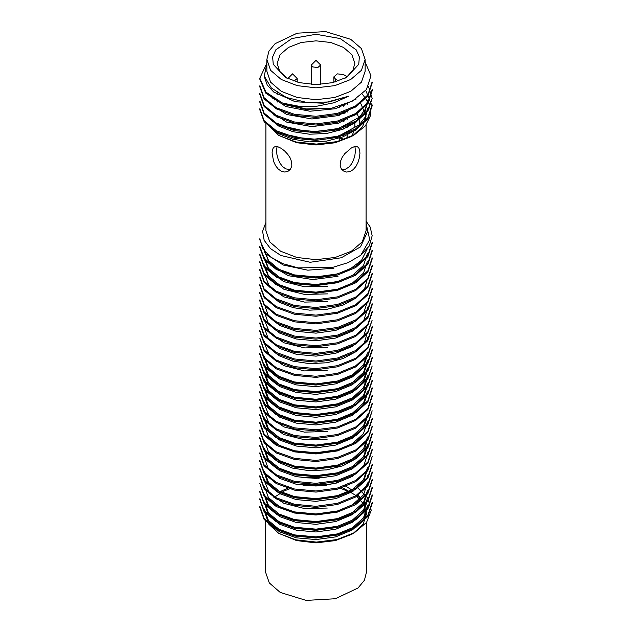 <?xml version="1.0" encoding="UTF-8"?>
<svg xmlns="http://www.w3.org/2000/svg" width="632" height="632" viewBox="0 0 632 632"><rect width="100%" height="100%" fill="white"/><g stroke="black" fill="none" stroke-linecap="round" stroke-linejoin="round"><path stroke-width="0.95" d="M278.617 133.629L277.756 131.495M344.124 112.006L345.538 112.907M354.726 129.386L351.882 136.109M339.218 106.358L339.218 107.645M339.218 112.907L339.218 115.3M339.218 120.538L339.218 122.916M339.218 128.154L339.218 130.524M339.218 135.785L339.218 140.999M345.04 78.178L347.166 76.669L352.893 70.326L354.868 63.263L351.906 54.676L343.484 47.4L330.876 42.534L316 40.827L301.124 42.534L288.516 47.4L280.095 54.676L277.132 63.263L279.676 71.242L286.96 78.178M347.166 103.561L347.166 104.556M347.166 110.134L347.166 112.164M347.166 117.813L347.166 119.772M347.166 125.436L347.166 127.395M347.166 133.044L347.166 138.274M343.484 128.865L344.124 126.59M339.218 137.831L344.44 139.324M265.898 122.877L265.898 230.727L269.714 241.795L280.568 251.18L296.827 257.453L316 259.649L335.173 257.453L351.432 251.18L362.286 241.795L366.102 230.727L366.102 124.899M356.756 112.836L358.755 117.599L359.742 122.166L359.869 126.605M265.811 122.703L278.673 135.382L296.827 142.753L316 144.949L335.173 142.753L351.432 136.48L354.378 134.782M353.027 135.517L362.721 126.479L366.102 116.027L360.374 102.589M275.007 99.39L274.225 100.054M351.432 147.951L344.835 153.544L342.125 157.368L340.435 161.523L340.135 165.434L341.185 168.665L343.389 170.988L346.494 172.062L349.978 171.572L353.241 169.589L355.958 166.413L358.052 162.337L359.403 157.771L359.932 153.442L359.671 149.997L358.66 147.643L356.835 146.505L354.197 146.711L351.432 147.951M273.056 129.868L272.447 128.407M272.337 121.613L272.479 120.759M274.051 115.34L274.486 114.345M272.06 152.865L273.585 161.365L275.552 165.631L278.309 169.171L281.548 171.383L284.874 172.094L287.987 171.351L290.467 169.202L291.794 165.924L291.7 162.116L290.309 158.19L287.821 154.342L284.55 150.874L281.074 148.251L277.946 146.758L275.394 146.458L273.498 147.461L272.368 149.847L272.06 152.865M341.762 169.502L345.554 169.131L348.809 167.196L351.487 164.083L353.541 160.046L354.876 155.44L355.413 151.048L354.939 146.529M276.966 132.649L278.594 133.589L276.958 131.085M276.737 124.915L276.958 123.406M265.898 222.417L262.62 231.304L264.144 240.31L270.457 248.645L280.869 255.494L310.154 262.24L341.264 257.785L360.469 246.883L367.508 231.873L366.102 224.976M367.224 249.032L361.583 260.25L349.488 269.485L332.653 275.52L313.361 277.495L294.488 275.331L278.759 269.248L268.205 260.273L264.532 249.703M367.461 253.527L363.566 265.369L352.332 275.489L335.711 282.433L316.024 285.119L296.282 283.381L279.613 277.385L268.45 268.245L264.532 257.35M367.437 261.166L363.59 272.992L352.38 283.104L335.711 290.08L316.016 292.782L296.305 291.028L279.605 285.032L268.442 275.852L264.524 264.998M367.461 352.925L363.55 364.767L352.348 374.942L335.6 381.823L315.976 384.58L296.297 382.731L279.542 376.791L268.466 367.642L264.532 356.748M367.469 360.572L363.542 372.414L352.459 382.526L335.687 389.43L316.024 392.227L296.392 390.418L279.62 384.485L268.45 375.282L264.539 364.395M367.461 368.219L363.487 380.085L352.419 390.205L335.711 397.078L316.008 399.874L296.305 398.049L279.613 392.117L268.489 382.96L264.563 372.043M367.476 375.866L363.511 387.716L352.387 397.876L335.647 404.749L315.992 407.514L296.305 405.681L279.573 399.724L268.466 390.6L264.563 379.69M367.492 383.521L363.526 395.356L352.435 405.491L335.663 412.38L315.984 415.161L296.353 413.344L279.605 407.387L268.434 398.231L264.555 387.337M367.492 391.161L363.487 403.019L352.427 413.146L335.711 420.011L316 422.8L296.337 421.007L279.652 415.058L268.45 405.902L264.579 394.984M367.508 414.102L363.503 425.976L352.419 436.08L335.726 442.953L316 445.718L296.353 443.964L279.692 438.008L268.426 428.844L264.563 417.926M367.508 421.749L363.495 433.584L352.372 443.743L335.726 450.624L316.032 453.365L296.258 451.596L279.597 445.599L268.418 436.483L264.595 425.573M367.5 437.044L363.526 448.894L352.395 459.014L335.718 465.918L315.976 468.644L296.313 466.906L279.676 460.918L268.418 451.769L264.563 440.867M367.508 446.808L367.492 444.691L363.519 456.533L352.348 466.669L335.726 473.573L316.008 476.291L296.274 474.553L279.636 468.557L268.426 459.424L264.571 448.515M367.476 467.625L363.534 479.514L352.324 489.61L335.718 496.531L316.008 499.217L296.282 497.487L279.668 491.522L268.458 482.382L264.539 471.448M367.437 482.919L363.59 494.753L352.419 504.849L335.711 511.833L315.953 514.535L296.282 512.781L279.644 506.785L268.442 497.605L264.524 486.743M367.445 490.566L363.558 502.456L352.332 512.552L335.711 519.48L316 522.166L296.274 520.413L279.652 514.464L268.482 505.308L264.508 494.39M367.445 498.214L363.59 510.056L352.348 520.16L335.703 527.128L316.04 529.813L296.305 528.06L279.581 522.079L268.458 512.915L264.508 502.037M367.413 505.861L363.598 517.703L352.387 527.791L335.711 534.767L316 537.476L296.313 535.707L279.613 529.742L268.466 520.547L264.5 509.684L264.492 511.802L268.482 522.688L279.581 531.86L296.297 537.8L316.032 539.594L335.663 536.884L352.34 529.94L363.59 519.828L367.437 507.978M277.93 492.628L288.958 487.572M298.952 484.823L330.978 484.436M341.256 486.964L360.888 498.3L357.673 494.603M264.492 503.459L268.505 515.048L279.628 524.228L296.282 530.161L316 531.947L335.711 529.229L352.364 522.293L363.574 512.204L367.413 500.331M264.492 495.749L268.474 507.37L279.62 516.565L296.305 522.53L315.992 524.299L335.718 521.582L352.395 514.606L363.598 504.526L367.413 492.683M264.492 479.096L264.508 481.213L269.659 493.56L283.847 503.341L304.379 508.499L327.273 508.033M264.516 473.566L268.45 484.436L279.644 493.616L296.282 499.596L315.945 501.358L335.718 498.648L352.427 491.664L363.59 481.576L367.437 469.75M264.539 458.279L268.458 469.197L279.652 478.337L296.274 484.31L316.008 486.04L335.718 483.354L352.324 476.433L363.542 466.321L367.469 454.455M264.539 450.632L268.426 461.51L279.66 470.666L296.29 476.67L315.968 478.4L335.711 475.706L352.403 468.754L363.558 458.65L367.469 446.808M268.869 454.44L278.57 462.411L292.498 468.099L309.174 470.682L326.61 469.876L342.852 465.776L355.95 458.674L364.522 449.471L367.476 439.161M264.571 420.043L268.395 430.921L279.62 440.054L296.297 446.074L315.961 447.835L335.655 445.118L352.427 438.173L363.542 428.03L367.5 416.219M264.595 412.396L269.564 424.72L283.784 434.461L304.355 439.73L327.25 439.193M264.563 404.749L269.595 417.112L283.934 426.877L304.427 432.091L327.289 431.522M264.563 397.101L268.403 407.98L279.605 417.12L296.321 423.124L315.953 424.909L335.647 422.16L352.435 415.248L363.534 405.096L367.508 393.278M264.595 389.454L268.434 400.364L279.589 409.481L296.29 415.469L316.016 417.262L335.687 414.505L352.395 407.624L363.495 397.465L367.5 385.631M264.579 381.807L268.45 392.725L279.644 401.881L296.321 407.83L316 409.623L335.711 406.834L352.419 399.969L363.487 389.841L367.492 377.983M264.555 374.16L268.434 385.054L279.62 394.218L296.361 400.175L315.984 401.976L335.671 399.195L352.443 392.306L363.526 382.178L367.492 370.336L367.508 368.219M264.563 366.513L268.458 377.415L279.565 386.547L296.305 392.512L315.984 394.336L335.639 391.571L352.387 384.69L363.511 374.531L367.476 362.689M264.571 358.873L268.489 369.783L279.605 378.931L296.29 384.872L316.008 386.689L335.718 383.893L352.411 377.028L363.487 366.916L367.461 355.042M264.524 343.579L269.603 355.887L283.768 365.644L304.379 370.873L327.171 370.407M269.208 347.726L278.894 355.618L292.885 361.109L309.506 363.653L326.934 362.8L343.026 358.613L356.069 351.613L364.482 342.433L367.429 332.108M264.524 328.285L268.482 339.163L279.613 348.366L296.368 354.291L316.016 356.1L335.695 353.32L352.435 346.399L363.542 336.319L367.437 324.461M264.492 319.966L269.659 332.985L283.926 342.797L304.679 347.948L327.558 347.418M264.492 312.255L268.513 323.884L279.581 333.064L296.29 338.973L316 340.798L335.679 338.049L352.364 331.144L363.55 321.04L367.421 309.167M264.492 304.616L268.505 316.221L279.605 325.425L296.313 331.35L315.984 333.151L335.711 330.394L352.411 323.458L363.566 313.385L367.405 301.519M269.319 294.307L279.099 302.183L293.066 307.666L309.656 310.115L327.028 309.277L343.16 305.043L356.124 298.004L364.569 288.879L367.405 278.578M264.492 274.106L269.635 287.07L283.894 296.914L304.64 302.08L327.518 301.551M264.492 264.998L264.5 267.107L269.682 279.486L283.934 289.282L304.632 294.417L327.589 293.888M264.492 257.35L264.508 259.46L269.674 271.8L283.926 281.627L304.529 286.77L327.471 286.257M264.524 251.812L270.93 265.495L288.461 275.718L312.872 279.613L338.049 276.239M302.404 477.705L319.057 478.274M333.68 481.308L337.954 482.729M344.93 485.716L353.501 490.985M259.902 507.48L264.089 519.409L276.263 529.395L294.465 535.991L316.016 537.982L337.496 535.028L355.674 527.554L367.832 516.526L372.185 503.657M259.87 499.833L264.073 511.738L276.326 521.771L294.504 528.376L315.976 530.319L337.488 527.412L355.713 519.852L367.903 508.847L372.145 496.009M259.839 492.186L264.152 504.131L276.366 514.172L294.504 520.713L315.984 522.672L337.543 519.757L355.729 512.197L367.919 501.247L372.098 488.362M372.122 479.601L367.911 492.462L355.753 503.428L337.512 510.964L316.032 513.934L294.559 511.936L276.303 505.418L264.176 495.33L259.807 483.417L264.168 496.476L276.271 506.516L294.48 513.026L316 515.033L337.449 512.11L355.642 504.613L367.887 493.632L372.098 480.715M259.823 476.891L264.144 488.797L276.255 498.869L294.559 505.387L316.008 507.417L337.409 504.454L355.682 496.965L367.879 485.945L372.137 473.068M259.87 469.244L264.144 481.181L276.342 491.246L294.599 497.763L316.016 499.77L337.496 496.768L355.769 489.294L367.848 478.298L372.177 465.421M259.91 461.597L264.113 473.55L276.295 483.543L294.48 490.116L316.008 492.099L337.52 489.136L355.69 481.679L367.816 470.682L372.193 456.659M259.894 453.95L264.073 465.863L276.271 475.872L294.473 482.485L316.024 484.444L337.496 481.521L355.658 474.008L367.871 462.987L372.161 450.126M259.847 446.303L264.113 458.208L276.334 468.265L294.504 474.837L315.984 476.797L337.512 473.889L355.721 466.313L367.927 455.34L372.122 442.479M259.815 438.655L264.176 450.6L276.326 460.649L294.488 467.159L315.984 469.157L337.535 466.219L355.721 458.682L367.903 447.74L372.09 434.84M259.815 431.016L264.16 442.945L276.239 452.978L294.488 459.488L315.992 461.534L337.417 458.579L355.658 451.098L367.863 440.093L372.122 427.185M259.855 423.361L264.129 435.282L276.295 445.347L294.575 451.872L315.992 453.894L337.425 450.916L355.721 443.443L367.863 432.399L372.169 419.545M259.886 415.722L264.121 427.667L276.366 437.715L294.575 444.249L316 446.224L337.52 443.245L355.745 435.78L367.84 424.783L372.193 410.776L367.84 423.638L355.69 434.682L337.456 442.163L315.976 445.11L294.48 443.111L276.263 436.514L264.073 426.513L259.878 414.6M259.91 408.075L264.089 420.011L276.295 430.013L294.465 436.601L316 438.553L337.504 435.63L355.642 428.156L367.84 417.159L372.169 404.251M259.863 400.427L264.081 412.317L276.271 422.35L294.504 428.962L316.032 430.913L337.488 428.014L355.658 420.462L367.911 409.473L372.13 396.604M259.823 392.78L264.152 404.685L276.326 414.758L294.512 421.291L315.992 423.274L337.528 420.343L355.729 412.783L367.927 401.826L372.106 388.957M259.815 385.133L264.184 397.078L276.279 407.119L294.473 413.62L315.976 415.651L337.52 412.68L355.713 405.175L367.863 394.218L372.106 381.309M259.847 377.486L264.144 389.407L276.231 399.44L294.504 405.965L315.976 408.019L337.409 405.049L355.682 397.583L367.84 386.547L372.153 373.662M259.878 369.839L264.105 381.768L276.326 391.808L294.583 398.358L315.984 400.356L337.449 397.386L355.753 389.897L367.863 378.86L372.193 366.015L367.816 377.786L355.69 388.806L337.528 396.264L316.04 399.234L294.449 397.228L276.263 390.663L264.113 380.669L259.902 368.725M259.894 362.191L264.105 374.152L276.382 384.177L294.536 390.734L315.992 392.677L337.528 389.739L355.705 382.249L367.848 371.261L372.177 358.368M259.878 354.544L264.097 366.465L276.279 376.482L294.465 383.079L316.008 385.022L337.488 382.131L355.611 374.626L367.863 363.645L372.145 350.721M259.831 346.897L264.113 358.779L276.263 368.843L294.536 375.424L316.04 377.391L337.48 374.484L355.674 366.923L367.927 355.95L372.114 343.081M259.807 338.136L264.184 351.179L276.31 361.251L294.528 367.753L316.008 369.767L337.52 366.797L355.745 359.26L367.895 348.311L372.114 335.426M259.839 331.603L264.176 343.547L276.255 353.58L294.473 360.09L315.984 362.136L337.504 359.142L355.713 351.676L367.824 340.688L372.137 327.779M259.87 323.955L264.113 335.876L276.255 345.894L294.512 352.451L315.968 354.481L337.425 351.518L355.705 344.045L367.832 333.009L372.185 320.14M259.886 316.316L264.089 328.253L276.366 338.278L294.559 344.851L315.976 346.81L337.48 343.871L355.761 336.343L367.879 325.33L372.185 312.492M259.878 308.661L264.121 320.637L276.374 330.647L294.504 337.204L316 339.139L337.528 336.232L355.674 328.719L367.871 317.746L372.145 304.845M259.839 301.022L264.113 312.919L276.263 322.96L294.473 329.533L316.008 331.5L337.456 328.616L355.603 321.103L367.895 310.115L372.122 297.198M372.098 288.437L367.871 301.346L355.682 312.319L337.472 319.816L315.992 322.77L294.48 320.74L276.271 314.238L264.176 304.205L259.807 292.253L259.807 293.374L264.137 305.264L276.271 315.344L294.567 321.885L316.04 323.876L337.464 320.938L355.705 313.393L367.911 302.428L372.114 289.551M259.831 285.727L264.192 297.664L276.303 307.729L294.536 314.23L316.008 316.253L337.52 313.251L355.761 305.754L367.856 294.788L372.137 281.904M259.878 278.08L264.144 290.017L276.247 300.026L294.465 306.567L316.008 308.606L337.496 305.619L355.705 298.17L367.808 287.149L372.177 274.256M259.886 270.433L264.081 282.346L276.287 292.355L294.512 298.952L315.968 300.935L337.449 297.996L355.713 290.499L367.856 279.455L372.185 266.609M259.878 262.786L264.097 274.73L276.382 284.763L294.536 291.336L315.976 293.272L337.512 290.357L355.753 282.796L367.903 271.807L372.145 258.962M259.847 255.138L264.144 267.099L276.342 277.124L294.488 283.665L316.008 285.617L337.512 282.717L355.658 275.197L367.895 264.231L372.114 251.315M259.815 247.491L264.137 259.389L276.247 269.445L294.504 275.994L316.008 277.993L337.417 275.078L355.618 267.573L367.903 256.576L372.114 243.675M259.823 239.844L266.064 254.056L283.31 265.061L307.768 270.18L333.965 268.237M366.102 221.176L370.162 227.054L372.193 235.697L369.27 246.014L360.817 255.265L369.704 239.678L366.102 223.349M265.069 519.536L278.475 533.258L295.729 539.839L316.308 542.058L336.927 539.538L354.592 532.658L366.6 522.435L371.197 510.269L367.761 498.032L357.151 487.304M360.817 255.265L348.232 262.596L332.59 267.415L298.13 267.913L282.623 263.655L270.393 256.908L262.604 248.305L259.831 238.73M372.098 242.554L367.887 255.447L355.745 266.396L337.551 273.925L315.961 276.887L294.488 274.88L276.31 268.371L264.184 258.298L259.807 246.377L259.807 247.491M372.122 250.201L367.935 263.054L355.705 274.027L337.504 281.596L316.024 284.511L294.528 282.551L276.303 275.987L264.121 265.914L259.831 254.025M372.145 257.848L367.879 270.733L355.634 281.738L337.496 289.251L316.04 292.15L294.473 290.199L276.247 283.586L264.081 273.577L259.886 261.672M372.185 265.487L367.824 278.42L355.682 289.393L337.512 296.866L315.992 299.805L294.504 297.846L276.334 291.281L264.105 281.272L259.902 269.311M372.185 273.142L367.848 285.996L355.761 297.016L337.48 304.49L316 307.476L294.607 305.493L276.366 298.968L264.113 288.895L259.87 276.966M372.153 280.79L367.871 293.659L355.674 304.711L337.393 312.176L315.984 315.139L294.528 313.093L276.247 306.575L264.144 296.527L259.839 284.613M372.098 296.076L367.919 308.961L355.745 319.903L337.551 327.463L315.961 330.402L294.496 328.419L276.342 321.885L264.152 311.829L259.823 299.9M372.145 303.731L367.919 316.577L355.682 327.574L337.496 335.134L316.008 338.033L294.504 336.082L276.303 329.485L264.081 319.444L259.863 307.555M372.177 311.371L367.84 324.263L355.658 335.276L337.512 342.757L316.04 345.696L294.449 343.713L276.255 337.117L264.081 327.123L259.91 315.194M372.193 320.14L367.824 331.926L355.737 342.907L337.52 350.365L316.008 353.351L294.544 351.36L276.334 344.819L264.129 334.794L259.894 322.841M372.161 326.665L367.856 339.534L355.745 350.547L337.456 358.02L316.008 361.014L294.607 359.008L276.318 352.49L264.129 342.402L259.847 330.489M372.13 334.312L367.887 347.205L355.626 358.241L337.393 365.715L315.992 368.654L294.504 366.615L276.239 360.098L264.152 350.041L259.815 338.136M372.09 341.959L367.903 354.868L355.682 365.825L337.512 373.354L316.008 376.277L294.488 374.286L276.326 367.777L264.176 357.752L259.815 345.775M372.114 349.607L367.927 362.46L355.753 373.425L337.52 381.009L315.953 383.916L294.504 381.965L276.358 375.4L264.113 365.351L259.855 353.43M372.169 357.254L367.871 370.099L355.682 381.128L337.48 388.648L315.984 391.563L294.488 389.604L276.287 382.992L264.065 372.975L259.878 361.077M372.169 372.548L367.848 385.433L355.777 396.414L337.52 403.88L316.024 406.897L294.567 404.875L276.326 398.365L264.168 388.317L259.87 376.372M372.13 380.195L367.879 393.072L355.713 404.069L337.441 411.566L316.024 414.537L294.591 412.53L276.271 405.997L264.129 395.909L259.815 384.011M372.114 387.835L367.895 400.751L355.603 411.764L337.425 419.253L316 422.16L294.48 420.162L276.255 413.62L264.144 403.572L259.815 391.658M372.106 395.49L367.903 408.375L355.69 419.34L337.543 426.877L316.016 429.784L294.504 427.84L276.374 421.307L264.16 411.29L259.839 399.305M372.153 403.129L367.911 415.974L355.761 426.971L337.48 434.532L315.953 437.447L294.528 435.495L276.358 428.907L264.089 418.882L259.878 406.961M372.177 418.423L367.808 431.324L355.721 442.329L337.535 449.779L316.024 452.773L294.457 450.742L276.263 444.209L264.16 434.2L259.878 422.247M372.145 426.071L367.879 438.948L355.777 449.913L337.52 457.418L316.032 460.42L294.575 458.398L276.31 451.904L264.184 441.823L259.831 429.894M372.114 433.718L367.903 446.603L355.674 457.584L337.441 465.113L316.032 468.051L294.567 466.061L276.239 459.496L264.121 449.423L259.807 437.542L259.807 438.663M372.122 441.365L367.879 454.305L355.595 465.278L337.456 472.783L315.992 475.667L294.457 473.7L276.287 467.143L264.129 457.11L259.847 445.189M372.137 449.012L367.887 461.889L355.713 472.87L337.543 480.399L316.008 483.306L294.536 481.379L276.405 474.837L264.129 464.82L259.863 452.836M372.185 456.659L367.887 469.489L355.761 480.518L337.441 488.054L315.961 490.985L294.552 489.01L276.334 482.429L264.081 472.412L259.886 460.475M372.185 464.307L367.816 477.184L355.697 488.22L337.441 495.678L315.968 498.648L294.48 496.618L276.231 490.053L264.113 480.051L259.863 468.13M372.137 471.954L367.832 484.855L355.737 495.828L337.543 503.301L315.984 506.303L294.465 504.257L276.271 497.755L264.184 487.722L259.839 475.778M372.114 487.24L367.919 500.133L355.642 511.106L337.464 518.651L316.047 521.566L294.536 519.599L276.231 513.002L264.097 502.954L259.831 491.064M372.145 494.896L367.848 507.836L355.611 518.809L337.48 526.298L315.984 529.182L294.457 527.246L276.31 520.657L264.105 510.648L259.878 498.719M372.177 502.535L367.863 515.404L355.737 526.401L337.535 533.906L316.008 536.852L294.567 534.909L276.405 528.368L264.105 518.327L259.878 506.358M326.175 477.16L301.962 477.65M350.942 492.541L338.981 487.643M326.855 485.131L303.052 485.423M291.202 488.204L284.202 490.946L273.869 497.502M366.568 522.474L366.568 571.763L364.395 580.239L358.052 587.981L335.355 598.741L306.133 600.4L280.237 592.413L269.279 582.941L265.432 571.763L265.432 520.341M265.432 513.65L268.94 524.339L278.981 533.542M278.467 533.274L296.645 540.621L316 542.849L335.355 540.621L351.763 534.293L354.592 532.658M353.122 533.479L363.092 524.299L366.568 513.65L363.835 504.17L355.919 495.725M272.811 98.671L273.245 98.3M278.673 135.374L295.895 141.931L316.292 144.112L336.848 141.623L354.37 134.766L365.367 125.823L370.644 115.277L369.602 104.24L362.357 94.105M285.206 77.222L273.293 64.346L272.661 56.975L275.765 49.817L291.81 38.536L316 34.302L340.19 38.536L356.235 49.817L359.339 56.975L358.707 64.346L346.794 77.222L332.669 82.666L316 84.585L299.339 82.666L285.206 77.222M350.768 39.366L361.425 48.577L365.17 59.44L361.425 70.302L350.768 79.514L334.818 85.668L316 87.824L297.182 85.668L281.232 79.514L270.575 70.302L266.83 59.44L268.948 51.2L275.118 43.671L297.182 33.212L325.591 31.6L350.768 39.366M266.83 59.44L266.83 71.282L270.575 82.144L281.232 91.356L297.182 97.51L316 99.666L334.818 97.51L350.768 91.356L361.425 82.144L365.17 71.282L365.17 59.44M365.17 62.039L370.952 75.753L366.386 89.594L352.364 101.104L331.531 108.191L306.022 108.941L282.575 103.095L298.873 106.287L316.64 106.255L333.941 102.787L348.793 96.127L329.027 101.965L306.836 102.455L286.351 97.51L271.373 88.046L264.271 76.109L266.83 63.524M282.575 103.095L265.875 92.13L259.815 78.147L266.83 63.137M372.13 81.978L367.895 94.871L355.626 105.852L337.472 113.389L316.04 116.28L294.496 114.329L276.239 107.716L264.081 97.691L259.863 85.802M372.169 89.618L367.832 102.55L355.642 113.539L337.504 121.004L315.992 123.935L294.465 121.968L276.295 115.38L264.089 105.386L259.91 93.441M372.193 98.387L367.832 110.15L355.753 121.147L337.512 128.612L316 131.606L294.567 129.615L276.342 123.082L264.129 113.041L259.886 101.088M372.153 104.912L367.863 117.789L355.737 128.794L337.449 136.275L316.016 139.269L294.607 137.255L276.31 130.737L264.129 120.641L259.831 108.736M259.823 109.857L264.176 121.794L276.255 131.835L294.473 138.337L315.984 140.383L337.496 137.397L355.713 129.916L367.832 118.942L372.13 106.026L365.754 90.431M259.863 102.202L264.113 114.123L276.239 124.141L294.496 130.698L315.968 132.736L337.433 129.765L355.697 122.3L367.824 111.264L372.185 98.387L368.432 86.363M259.886 94.563L264.081 106.484L276.326 116.509L294.536 123.098L315.968 125.057L337.456 122.126L355.745 114.597L367.879 103.569L372.177 90.739M259.863 86.916L264.121 98.869L276.389 108.901L294.52 115.459L315.984 117.402L337.535 114.487L355.745 106.927L367.911 95.953L372.122 83.092M259.823 79.269L265.811 93.204L282.212 104.059L305.777 109.423L331.531 108.191M268.956 125.752L278.657 133.652L292.663 139.23L309.253 141.892L326.633 141.07L342.773 136.899L355.966 129.908L364.522 120.688L367.366 110.355M269.208 118.334L278.902 126.195L292.94 131.661L309.546 134.221L326.886 133.423L342.915 129.212L355.982 122.197L364.561 113.033L367.397 102.708M269.366 110.782L286.525 122.055L311.932 126.637L338.412 123.169L358.692 112.306M269.461 103.182L286.588 114.479L311.924 118.966L338.381 115.561L358.597 104.715M269.398 95.472L285.751 106.5L309.885 111.264L335.624 108.672L356.298 99.003M264.571 77.42L267.289 85.083L273.743 92.019L295.255 101.752L323.007 103.237L348.793 96.127M367.508 100.591L365.343 109.218L359.3 117.197L337.764 128.912L309.332 132.08L282.875 126.1M367.484 108.238L365.415 116.873L359.316 124.836L337.741 136.575L309.269 139.712L282.812 133.739M354.868 122.442L354.963 122.924M355.382 129.007L355.184 130.469M277.053 146.529L276.571 150.258L276.927 154.35L277.993 158.735L279.873 163.04L282.583 166.643L285.798 168.878L290.238 169.502M338.633 80.92L335.537 79.134L333.886 76.835L337.362 73.841L343.484 74.544L347.166 76.669M343.484 104.983L343.484 106.144M343.484 111.548L343.484 113.768M343.484 119.203L343.484 121.376M343.484 126.819L343.484 128.991M343.484 134.434L343.484 136.623M335.537 79.134L335.537 81.907M297.238 82.128L297.238 78.558L293.983 81.133M320.685 84.435L320.685 65.025L317.793 67.521L312.69 66.937L311.315 65.025L311.315 84.435M354.868 127.498L354.868 121.676M354.868 115.324L354.868 114.005M354.868 107.685L354.868 106.31M277.132 125.16L277.132 123.501M277.132 117.52L277.132 115.83M277.132 109.818L277.132 108.206M277.132 102.115L277.132 100.583M277.132 94.429L277.132 92.707M264.492 251.102L264.492 251.812M264.492 281.777L264.492 282.401M264.492 327.66L264.492 328.285M264.492 341.462L264.492 343.579M264.492 358.162L264.492 358.873M264.492 365.833L264.492 366.513M264.492 372.043L264.492 374.16M264.492 379.69L264.492 381.807M264.492 387.337L264.492 389.454M264.492 394.984L264.492 397.101M264.492 402.631L264.492 404.749M264.492 410.279L264.492 412.396M264.492 417.926L264.492 420.043M264.492 425.573L264.492 427.69M264.492 434.642L264.492 435.337M264.492 442.234L264.492 442.985M264.492 456.154L264.492 458.279M264.492 465.278L264.492 465.918M264.492 472.941L264.492 473.566M264.492 486.743L264.492 488.86M367.508 231.873L367.508 232.702M367.508 307.057L367.508 309.167M367.508 337.638L367.508 339.755M367.508 360.572L367.508 362.689M367.508 452.338L367.508 454.455M367.508 475.272L367.508 477.389M367.508 482.919L367.508 485.036M367.508 490.566L367.508 492.683M367.508 505.861L367.508 507.978M259.807 238.73L259.807 239.844M259.807 254.025L259.807 255.138M259.807 261.672L259.807 262.786M259.807 269.311L259.807 270.433M259.807 276.966L259.807 278.08M259.807 284.613L259.807 285.727M259.807 299.9L259.807 301.022M259.807 307.555L259.807 308.661M259.807 315.194L259.807 316.316M259.807 322.841L259.807 323.955M259.807 330.489L259.807 331.603M259.807 345.783L259.807 346.897M259.807 353.43L259.807 354.544M259.807 361.077L259.807 362.191M259.807 368.725L259.807 369.839M259.807 376.372L259.807 377.486M259.807 384.011L259.807 385.133M259.807 391.658L259.807 392.78M259.807 399.313L259.807 400.427M259.807 406.953L259.807 408.075M259.807 414.6L259.807 415.722M259.807 422.247L259.807 423.361M259.807 429.894L259.807 431.016M259.807 445.189L259.807 446.303M259.807 452.836L259.807 453.95M259.807 460.475L259.807 461.597M259.807 468.13L259.807 469.244M259.807 475.778L259.807 476.891M259.807 491.064L259.807 492.186M259.807 498.719L259.807 499.833M259.807 506.358L259.807 507.48M372.193 242.554L372.193 243.675M372.193 250.201L372.193 251.315M372.193 257.848L372.193 258.962M372.193 265.495L372.193 266.609M372.193 273.142L372.193 274.256M372.193 280.79L372.193 281.904M372.193 288.437L372.193 289.551M372.193 296.076L372.193 297.198M372.193 303.731L372.193 304.845M372.193 311.371L372.193 312.492M372.193 326.665L372.193 327.779M372.193 334.312L372.193 335.426M372.193 341.959L372.193 343.081M372.193 349.607L372.193 350.721M372.193 357.254L372.193 358.368M372.193 372.548L372.193 373.662M372.193 380.195L372.193 381.309M372.193 387.835L372.193 388.957M372.193 395.49L372.193 396.604M372.193 403.129L372.193 404.251M372.193 418.423L372.193 419.545M372.193 426.071L372.193 427.185M372.193 433.718L372.193 434.84M372.193 441.365L372.193 442.479M372.193 449.012L372.193 450.126M372.193 464.307L372.193 465.421M372.193 471.954L372.193 473.068M372.193 479.601L372.193 480.715M372.193 487.24L372.193 488.362M372.193 494.896L372.193 496.009M372.193 502.535L372.193 503.657M259.807 78.147L259.807 79.269M259.807 85.802L259.807 86.916M259.807 93.441L259.807 94.563M259.807 101.088L259.807 102.202M259.807 108.736L259.807 109.857M372.193 81.978L372.193 83.092M372.193 89.618L372.193 90.739M372.193 104.912L372.193 106.026M367.508 108.238L367.508 110.355M333.886 76.835L333.886 82.365M344.124 104.754L344.124 105.892M344.124 111.319L344.124 113.507M344.124 118.982L344.124 121.115M320.685 65.025L316 60.34L311.315 65.025M297.238 78.558L292.561 73.873L287.876 78.558"/></g></svg>
